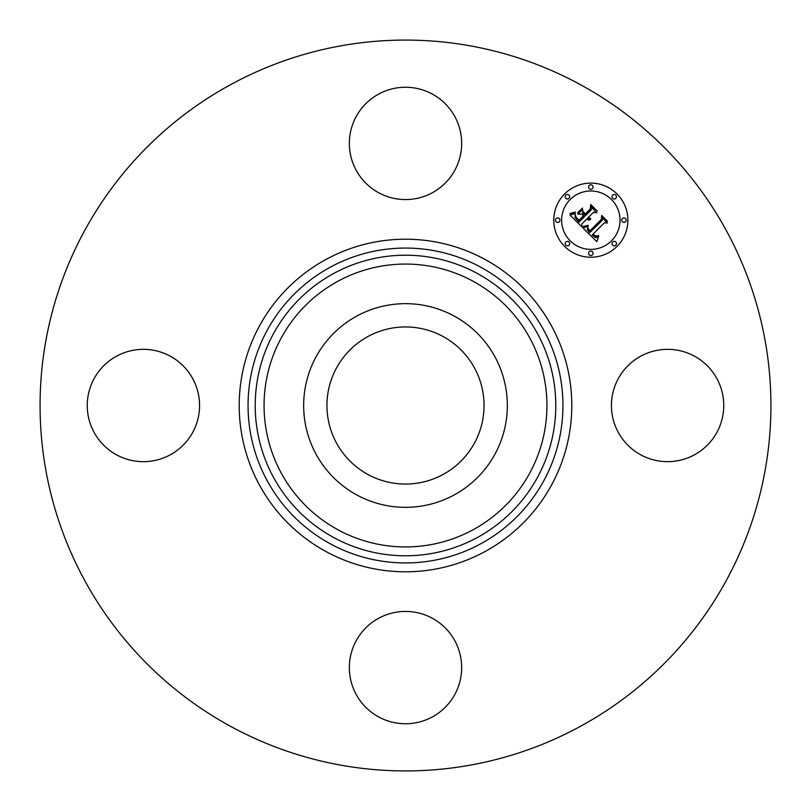 <?xml version="1.0" encoding="UTF-8"?>
<svg xmlns="http://www.w3.org/2000/svg" width="811" height="811" viewBox="0 0 811 811"><rect width="100%" height="100%" fill="white"/><g stroke="black" fill="none" stroke-linecap="round" stroke-linejoin="round"><path stroke-width="1.22" d="M367.839 474.435A78.555 78.555 0 0 1 336.565 367.839A78.555 78.555 0 0 1 443.161 336.565A78.555 78.555 0 0 1 474.435 443.161A78.555 78.555 0 0 1 367.839 474.435M230.304 726.19A365.426 365.426 0 0 1 84.81 230.304A365.426 365.426 0 0 1 580.696 84.81A365.426 365.426 0 0 1 726.19 580.696A365.426 365.426 0 0 1 230.304 726.19M432.425 94.127A56.162 56.162 0 0 1 454.789 170.33A56.162 56.162 0 0 1 378.575 192.694A56.162 56.162 0 0 1 356.211 116.48A56.162 56.162 0 0 1 432.425 94.127M94.127 378.575A56.162 56.162 0 0 1 170.33 356.211A56.162 56.162 0 0 1 192.694 432.425A56.162 56.162 0 0 1 116.48 454.789A56.162 56.162 0 0 1 94.127 378.575M378.575 716.873A56.162 56.162 0 0 1 356.211 640.67A56.162 56.162 0 0 1 432.425 618.306A56.162 56.162 0 0 1 454.789 694.52A56.162 56.162 0 0 1 378.575 716.873M618.306 378.575A56.162 56.162 0 0 1 694.52 356.211A56.162 56.162 0 0 1 716.873 432.425A56.162 56.162 0 0 1 640.67 454.789A56.162 56.162 0 0 1 618.306 378.575M316.128 356.678A101.841 101.841 0 0 1 454.322 316.128A101.841 101.841 0 0 1 494.872 454.322A101.841 101.841 0 0 1 356.678 494.872A101.841 101.841 0 0 1 316.128 356.678M617.039 246.382A37.063 37.063 0 0 1 564.618 246.382A37.063 37.063 0 0 1 564.618 193.961A37.063 37.063 0 0 1 617.039 193.961A37.063 37.063 0 0 1 617.039 246.382M570.174 199.526A29.206 29.206 0 0 1 611.474 199.526A29.206 29.206 0 0 1 611.474 240.826A29.206 29.206 0 0 1 570.174 240.826A29.206 29.206 0 0 1 570.174 199.526M582.977 228.003L588.107 226.198L587.276 229.523L589.688 232.656L602.238 220.379L602.137 217.774L607.378 223.015L604.428 222.751L593.034 234.146L595.781 236.163L598.498 235.443L595.72 236.599L592.861 234.572L592.172 235.008L595.7 237.694L598.7 236.406L596.815 241.617L582.977 228.003M582.977 226.563L588.178 225.286L584.265 226.806L582.977 226.563M587.823 227.84L589.83 230.932L601.356 219.426L601.691 215.452L607.551 221.302L602.015 216.395L601.792 219.68L589.861 231.611L587.894 229.391L587.823 227.84M581.923 226.958L570.032 215.067L575.344 213.506L574.999 217.52L579.034 222.163L584.396 216.801L583.697 216.111L578.973 220.835L575.942 217.683L575.374 214.905L576.084 217.206L578.993 220.237L583.413 215.817L581.68 214.094L577.919 214.195L582.714 209.39L582.734 213.222L585.36 215.848L591.128 210.069L591.158 207.119L596.774 212.735L593.419 212.36L588.502 217.287L590.682 218.625L588.188 217.591L587.651 218.139L590.58 219.74L588.604 220.065L586.688 219.092L581.852 223.927L581.923 226.958M569.859 213.496L575.425 212.056L572.982 213.496L569.859 213.496M577.483 212.958L582.43 208.011L577.483 212.958M582.987 211.549L585.339 213.891L590.236 208.995L590.722 204.484L597.352 211.113L591.057 205.426L590.661 209.147L585.309 214.489L582.987 211.549M565.804 242.013A2.251 2.251 0 0 1 568.987 242.013A2.251 2.251 0 0 1 568.987 245.196A2.251 2.251 0 0 1 565.804 245.196A2.251 2.251 0 0 1 565.804 242.013M565.804 195.157A2.251 2.251 0 0 1 568.987 195.157A2.251 2.251 0 0 1 568.987 198.33A2.251 2.251 0 0 1 565.804 198.33A2.251 2.251 0 0 1 565.804 195.157M556.103 218.585A2.251 2.251 0 0 1 559.276 218.585A2.251 2.251 0 0 1 559.276 221.758A2.251 2.251 0 0 1 556.103 221.758A2.251 2.251 0 0 1 556.103 218.585M612.67 195.157A2.251 2.251 0 0 1 615.843 195.157A2.251 2.251 0 0 1 615.843 198.33A2.251 2.251 0 0 1 612.67 198.33A2.251 2.251 0 0 1 612.67 195.157M589.242 185.445A2.251 2.251 0 0 1 592.415 185.445A2.251 2.251 0 0 1 592.415 188.628A2.251 2.251 0 0 1 589.242 188.628A2.251 2.251 0 0 1 589.242 185.445M615.843 245.196A2.251 2.251 0 0 1 612.67 245.196A2.251 2.251 0 0 1 612.67 242.013A2.251 2.251 0 0 1 615.843 242.013A2.251 2.251 0 0 1 615.843 245.196M592.415 254.897A2.251 2.251 0 0 1 589.242 254.897A2.251 2.251 0 0 1 589.242 251.724A2.251 2.251 0 0 1 592.415 251.724A2.251 2.251 0 0 1 592.415 254.897M625.555 221.758A2.251 2.251 0 0 1 622.372 221.758A2.251 2.251 0 0 1 622.372 218.585A2.251 2.251 0 0 1 625.555 218.585A2.251 2.251 0 0 1 625.555 221.758M337.69 529.624A141.438 141.438 0 0 1 281.376 337.69A141.438 141.438 0 0 1 473.31 281.376A141.438 141.438 0 0 1 529.624 473.31A141.438 141.438 0 0 1 337.69 529.624M477.557 273.611A150.288 150.288 0 0 1 537.389 477.557A150.288 150.288 0 0 1 333.443 537.389A150.288 150.288 0 0 1 273.611 333.443A150.288 150.288 0 0 1 477.557 273.611M480.984 267.336A157.446 157.446 0 0 1 543.664 480.984A157.446 157.446 0 0 1 330.016 543.664A157.446 157.446 0 0 1 267.336 330.016A157.446 157.446 0 0 1 480.984 267.336M485.221 259.561A166.296 166.296 0 0 1 551.439 485.221A166.296 166.296 0 0 1 325.779 551.439A166.296 166.296 0 0 1 259.561 325.779A166.296 166.296 0 0 1 485.221 259.561"/></g></svg>
